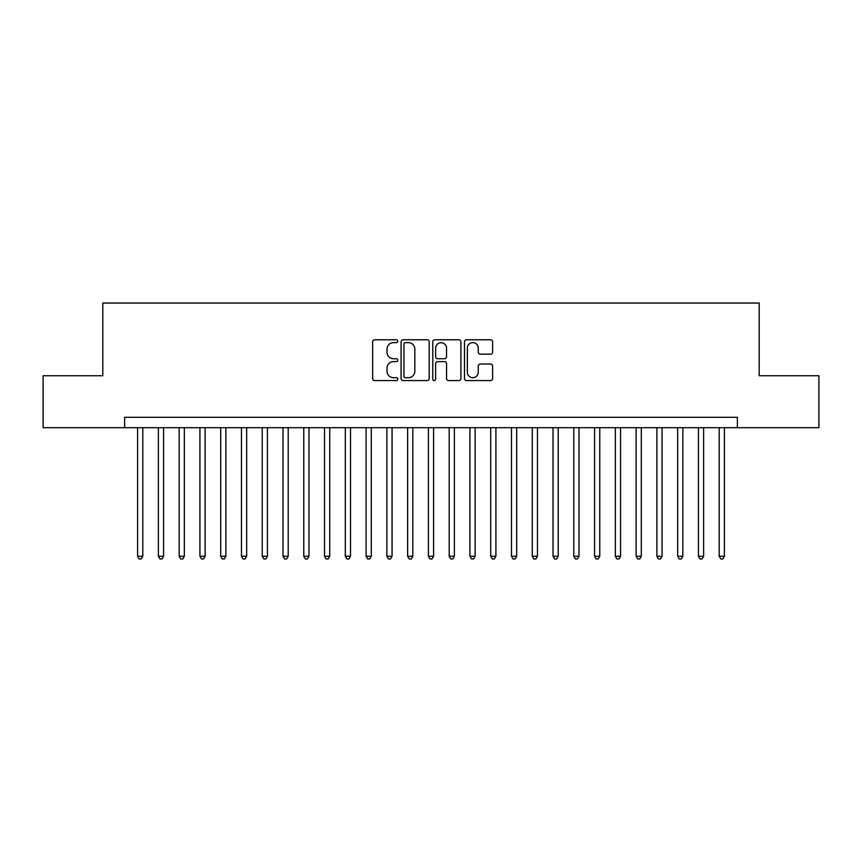 <?xml version="1.0" encoding="UTF-8"?>
<svg xmlns="http://www.w3.org/2000/svg" width="862" height="862" viewBox="0 0 862 862"><rect width="100%" height="100%" fill="white"/><g stroke="black" fill="none" stroke-linecap="round" stroke-linejoin="round"><path stroke-width="1.29" d="M397.77 341.212A1.422 1.422 0 0 0 396.337 339.779L374.679 339.779A2.036 2.036 0 0 0 372.643 341.826L372.643 378.515A2.036 2.036 0 0 0 374.679 380.562L396.337 380.562A1.422 1.422 0 0 0 397.77 379.129A1.422 1.422 0 0 0 396.337 377.707L393.535 377.707A6.519 6.519 0 0 1 387.016 371.177L387.016 368.117A6.519 6.519 0 0 1 393.535 361.598L396.337 361.598A1.422 1.422 0 0 0 397.77 360.176A1.422 1.422 0 0 0 396.337 358.743L393.535 358.743A6.519 6.519 0 0 1 387.016 352.224L387.016 349.164A6.519 6.519 0 0 1 393.535 342.634L396.337 342.634A1.422 1.422 0 0 0 397.77 341.212M490.586 354.153A2.036 2.036 0 0 0 492.622 352.116L492.622 341.826A2.036 2.036 0 0 0 490.586 339.779L466.525 339.779A2.036 2.036 0 0 0 464.489 341.826L464.489 378.515A2.036 2.036 0 0 0 466.525 380.562L490.586 380.562A2.036 2.036 0 0 0 492.622 378.515L492.622 366.081A2.036 2.036 0 0 0 490.586 364.044L480.285 364.044A2.036 2.036 0 0 0 478.248 366.081L478.248 372.255A5.452 5.452 0 0 1 472.796 377.707A5.452 5.452 0 0 1 467.344 372.255L467.344 348.086A5.452 5.452 0 0 1 472.796 342.634A5.452 5.452 0 0 1 478.248 348.086L478.248 352.116A2.036 2.036 0 0 0 480.285 354.153L490.586 354.153M124.624 427.681L43.1 427.681L43.1 375.746L102.815 375.746L102.815 303.047L759.185 303.047L759.185 375.746L818.9 375.746L818.9 427.681L737.376 427.681L737.376 417.294L124.624 417.294L124.624 427.681L737.376 427.681M429.211 341.826A2.036 2.036 0 0 0 427.175 339.779L403.114 339.779A2.036 2.036 0 0 0 401.078 341.826L401.078 378.515A2.036 2.036 0 0 0 403.114 380.562L427.175 380.562A2.036 2.036 0 0 0 429.211 378.515L429.211 341.826M434.825 339.779L458.886 339.779A2.036 2.036 0 0 1 460.922 341.826L460.922 378.515A2.036 2.036 0 0 1 458.886 380.562L448.585 380.562A2.036 2.036 0 0 1 446.548 378.515L446.548 363.635A2.036 2.036 0 0 0 444.512 361.598L437.68 361.598A2.036 2.036 0 0 0 435.633 363.635L435.633 379.129A1.422 1.422 0 0 1 434.211 380.562A1.422 1.422 0 0 1 432.789 379.129L432.789 341.826A2.036 2.036 0 0 1 434.825 339.779M405.366 342.634A1.422 1.422 0 0 0 403.933 344.067L403.933 376.274A1.422 1.422 0 0 0 405.366 377.707L408.319 377.707A6.519 6.519 0 0 0 414.837 371.177L414.837 349.164A6.519 6.519 0 0 0 408.319 342.634L405.366 342.634M446.548 348.194A5.452 5.452 0 0 0 441.096 342.742A5.452 5.452 0 0 0 435.633 348.194L435.633 356.706A2.036 2.036 0 0 0 437.68 358.743L444.512 358.743A2.036 2.036 0 0 0 446.548 356.706L446.548 348.194M137.608 427.681L137.608 556.249L142.801 556.249L142.801 427.681M142.801 556.249L141.239 558.953L139.17 558.953L137.608 556.249M158.382 427.681L158.382 556.249L163.575 556.249L163.575 427.681M163.575 556.249L162.013 558.953L159.933 558.953L158.382 556.249M179.156 427.681L179.156 556.249L184.339 556.249L184.339 427.681M184.339 556.249L182.787 558.953L180.708 558.953L179.156 556.249M199.919 427.681L199.919 556.249L205.113 556.249L205.113 427.681M205.113 556.249L203.561 558.953L201.482 558.953L199.919 556.249M220.694 427.681L220.694 556.249L225.887 556.249L225.887 427.681M225.887 556.249L224.325 558.953L222.256 558.953L220.694 556.249M241.468 427.681L241.468 556.249L246.661 556.249L246.661 427.681M246.661 556.249L245.099 558.953L243.019 558.953L241.468 556.249M262.231 427.681L262.231 556.249L267.425 556.249L267.425 427.681M267.425 556.249L265.873 558.953L263.794 558.953L262.231 556.249M283.005 427.681L283.005 556.249L288.199 556.249L288.199 427.681M288.199 556.249L286.637 558.953L284.568 558.953L283.005 556.249M303.78 427.681L303.78 556.249L308.973 556.249L308.973 427.681M308.973 556.249L307.411 558.953L305.331 558.953L303.78 556.249M324.543 427.681L324.543 556.249L329.737 556.249L329.737 427.681M329.737 556.249L328.185 558.953L326.105 558.953L324.543 556.249M345.317 427.681L345.317 556.249L350.511 556.249L350.511 427.681M350.511 556.249L348.959 558.953L346.88 558.953L345.317 556.249M366.091 427.681L366.091 556.249L371.285 556.249L371.285 427.681M371.285 556.249L369.723 558.953L367.643 558.953L366.091 556.249M386.866 427.681L386.866 556.249L392.059 556.249L392.059 427.681M392.059 556.249L390.497 558.953L388.417 558.953L386.866 556.249M407.629 427.681L407.629 556.249L412.823 556.249L412.823 427.681M412.823 556.249L411.271 558.953L409.191 558.953L407.629 556.249M428.403 427.681L428.403 556.249L433.597 556.249L433.597 427.681M433.597 556.249L432.034 558.953L429.966 558.953L428.403 556.249M449.177 427.681L449.177 556.249L454.371 556.249L454.371 427.681M454.371 556.249L452.809 558.953L450.729 558.953L449.177 556.249M469.941 427.681L469.941 556.249L475.134 556.249L475.134 427.681M475.134 556.249L473.583 558.953L471.503 558.953L469.941 556.249M490.715 427.681L490.715 556.249L495.909 556.249L495.909 427.681M495.909 556.249L494.357 558.953L492.277 558.953L490.715 556.249M511.489 427.681L511.489 556.249L516.683 556.249L516.683 427.681M516.683 556.249L515.12 558.953L513.041 558.953L511.489 556.249M532.263 427.681L532.263 556.249L537.457 556.249L537.457 427.681M537.457 556.249L535.895 558.953L533.815 558.953L532.263 556.249M553.027 427.681L553.027 556.249L558.22 556.249L558.22 427.681M558.22 556.249L556.669 558.953L554.589 558.953L553.027 556.249M573.801 427.681L573.801 556.249L578.995 556.249L578.995 427.681M578.995 556.249L577.432 558.953L575.363 558.953L573.801 556.249M594.575 427.681L594.575 556.249L599.769 556.249L599.769 427.681M599.769 556.249L598.206 558.953L596.127 558.953L594.575 556.249M615.339 427.681L615.339 556.249L620.532 556.249L620.532 427.681M620.532 556.249L618.981 558.953L616.901 558.953L615.339 556.249M636.113 427.681L636.113 556.249L641.306 556.249L641.306 427.681M641.306 556.249L639.744 558.953L637.675 558.953L636.113 556.249M656.887 427.681L656.887 556.249L662.081 556.249L662.081 427.681M662.081 556.249L660.518 558.953L658.439 558.953L656.887 556.249M677.661 427.681L677.661 556.249L682.844 556.249L682.844 427.681M682.844 556.249L681.292 558.953L679.213 558.953L677.661 556.249M698.425 427.681L698.425 556.249L703.618 556.249L703.618 427.681M703.618 556.249L702.067 558.953L699.987 558.953L698.425 556.249M719.199 427.681L719.199 556.249L724.392 556.249L724.392 427.681M724.392 556.249L722.83 558.953L720.761 558.953L719.199 556.249"/></g></svg>
